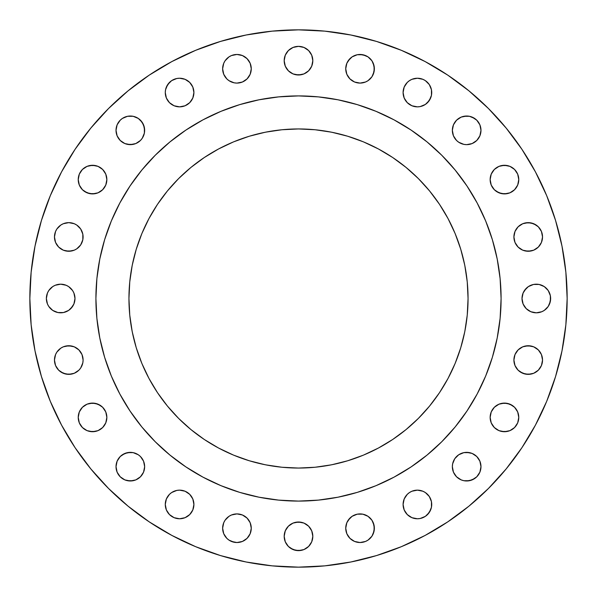 <?xml version="1.0" encoding="UTF-8"?>
<svg xmlns="http://www.w3.org/2000/svg" width="597" height="597" viewBox="0 0 597 597"><rect width="100%" height="100%" fill="white"/><g stroke="black" fill="none" stroke-linecap="round" stroke-linejoin="round"><path stroke-width="0.9" d="M371.953 520.263L373.274 522.741L374.364 528.218A14.313 14.313 0 0 1 360.051 542.531A14.313 14.313 0 0 1 345.738 528.218L346.827 533.696L349.932 538.337L354.573 541.442L360.051 542.531L365.528 541.442L368.006 540.121L371.953 536.173L374.088 531.009L374.088 525.427L371.953 520.263L368.006 516.315L362.842 514.181L357.26 514.181L352.103 516.315L348.148 520.263L346.827 522.741L345.738 528.218L346.014 525.427M431.452 501.667L431.721 504.458A14.313 14.313 0 0 1 417.407 518.771A14.313 14.313 0 0 1 403.094 504.458L404.184 509.935L407.288 514.577L411.93 517.681L417.407 518.771L420.206 518.494L425.362 516.36L429.31 512.413L431.452 507.249L431.452 501.667L429.31 496.51L425.362 492.555L422.885 491.234L417.407 490.144L411.93 491.234L409.46 492.555L407.288 494.338L404.184 498.98L403.094 504.458L404.184 498.98L405.512 496.51M480.704 463.869L480.981 466.667A14.313 14.313 0 0 1 466.667 480.981A14.313 14.313 0 0 1 452.354 466.667L453.444 472.145L456.541 476.787L461.19 479.891L463.869 480.704L466.667 480.981L472.145 479.891L476.787 476.787L479.891 472.145L480.981 466.667L479.891 461.19L476.787 456.541L472.145 453.444L466.667 452.354L463.869 452.63L458.712 454.765L454.765 458.712L452.63 463.869L452.354 466.667L452.63 463.869L454.765 458.712M518.771 417.407A14.313 14.313 0 0 1 504.458 431.721A14.313 14.313 0 0 1 490.144 417.407L491.234 422.885L494.338 427.534L498.98 430.631L504.458 431.721L509.935 430.631L514.577 427.534L517.681 422.885L518.771 417.407L517.681 411.93L514.577 407.288L509.935 404.184L504.458 403.094L498.98 404.184L494.338 407.288L491.234 411.93L490.144 417.407A14.313 14.313 0 0 1 504.458 403.094A14.313 14.313 0 0 1 518.771 417.407M542.255 357.26L542.531 360.051A14.313 14.313 0 0 1 528.218 374.364A14.313 14.313 0 0 1 513.905 360.051L514.995 365.528L518.099 370.177L522.741 373.274L528.218 374.364L533.696 373.274L538.337 370.177L541.442 365.528L542.531 360.051L541.442 354.573L538.337 349.932L533.696 346.827L528.218 345.738L522.741 346.827L518.099 349.932L514.995 354.573L513.905 360.051A14.313 14.313 0 0 1 528.218 345.738A14.313 14.313 0 0 1 542.531 360.051L541.442 365.528L540.121 368.006M550.359 295.709L550.635 298.5A14.313 14.313 0 0 1 536.322 312.813A14.313 14.313 0 0 1 522.009 298.5L523.099 303.977L526.203 308.619L530.845 311.724L536.322 312.813L541.8 311.724L544.27 310.403L548.225 306.455L550.359 301.291L550.359 295.709L548.225 290.545L544.27 286.597L539.113 284.463L533.531 284.463L528.367 286.597L524.42 290.545L523.099 293.023L522.009 298.5L522.285 295.709M542.255 234.158L542.531 236.949A14.313 14.313 0 0 1 528.218 251.262A14.313 14.313 0 0 1 513.905 236.949L514.995 242.427L518.099 247.068L522.741 250.173L528.218 251.262L533.696 250.173L538.337 247.068L541.442 242.427L542.531 236.949L541.442 231.472L538.337 226.823L533.696 223.726L528.218 222.636L522.741 223.726L518.099 226.823L514.995 231.472L513.905 236.949A14.313 14.313 0 0 1 528.218 222.636A14.313 14.313 0 0 1 542.531 236.949L541.442 242.427M518.771 179.593A14.313 14.313 0 0 1 504.458 193.906A14.313 14.313 0 0 1 490.144 179.593L491.234 185.07L494.338 189.712L498.98 192.816L504.458 193.906L509.935 192.816L514.577 189.712L517.681 185.07L518.771 179.593L517.681 174.115L514.577 169.466L509.935 166.369L504.458 165.279L498.98 166.369L494.338 169.466L491.234 174.115L490.144 179.593A14.313 14.313 0 0 1 504.458 165.279A14.313 14.313 0 0 1 518.771 179.593M478.563 122.385L479.891 124.855L480.981 130.333A14.313 14.313 0 0 1 466.667 144.646A14.313 14.313 0 0 1 452.354 130.333L453.444 135.81L456.541 140.459L458.712 142.235L463.869 144.37L466.667 144.646L472.145 143.556L476.787 140.459L479.891 135.81L480.981 130.333L479.891 124.855L476.787 120.213L474.615 118.437L469.458 116.296L466.667 116.019L461.19 117.109L456.541 120.213L454.765 122.385L453.444 124.855L452.354 130.333L453.444 124.855L456.541 120.213M431.452 89.751L431.721 92.542A14.313 14.313 0 0 1 417.407 106.856A14.313 14.313 0 0 1 403.094 92.542L404.184 98.02L407.288 102.662L411.93 105.766L417.407 106.856L420.206 106.579L425.362 104.445L429.31 100.49L431.452 95.333L431.452 89.751L429.31 84.587L425.362 80.64L422.885 79.319L417.407 78.229L411.93 79.319L409.46 80.64L407.288 82.423L404.184 87.065L403.094 92.542L404.184 87.065L405.512 84.587M371.953 60.827L373.274 63.304L374.364 68.782A14.313 14.313 0 0 1 360.051 83.095A14.313 14.313 0 0 1 345.738 68.782L346.827 74.259L349.932 78.901L354.573 82.005L360.051 83.095L365.528 82.005L368.006 80.685L371.953 76.737L374.088 71.573L374.088 65.991L371.953 60.827L368.006 56.879L362.842 54.745L357.26 54.745L352.103 56.879L348.148 60.827L346.827 63.304L345.738 68.782L346.014 65.991M312.813 60.678A14.313 14.313 0 0 1 298.5 74.991A14.313 14.313 0 0 1 284.187 60.678L285.276 66.155L288.381 70.797L293.023 73.901L298.5 74.991L303.977 73.901L308.619 70.797L311.724 66.155L312.813 60.678L311.724 55.2L308.619 50.558L303.977 47.454L298.5 46.365L293.023 47.454L288.381 50.558L285.276 55.2L284.187 60.678A14.313 14.313 0 0 1 298.5 46.365A14.313 14.313 0 0 1 312.813 60.678M250.986 65.991L251.262 68.782A14.313 14.313 0 0 1 236.949 83.095A14.313 14.313 0 0 1 222.636 68.782L223.726 74.259L226.823 78.901L228.994 80.685L234.158 82.819L236.949 83.095L242.427 82.005L247.068 78.901L250.173 74.259L251.262 68.782L250.173 63.304L247.068 58.663L242.427 55.558L236.949 54.469L231.472 55.558L228.994 56.879L225.047 60.827L223.726 63.304L222.636 68.782L223.726 63.304L225.047 60.827M191.488 84.587L192.816 87.065L193.906 92.542A14.313 14.313 0 0 1 179.593 106.856A14.313 14.313 0 0 1 165.279 92.542L166.369 98.02L169.466 102.662L174.115 105.766L179.593 106.856L185.07 105.766L189.712 102.662L192.816 98.02L193.906 92.542L192.816 87.065L189.712 82.423L185.07 79.319L179.593 78.229L176.794 78.505L171.637 80.64L167.69 84.587L165.548 89.751L165.279 92.542L165.548 89.751M140.459 120.213L143.556 124.855L144.646 130.333A14.313 14.313 0 0 1 130.333 144.646A14.313 14.313 0 0 1 116.019 130.333L117.109 135.81L120.213 140.459L124.855 143.556L130.333 144.646L135.81 143.556L140.459 140.459L142.235 138.288L144.37 133.131L144.37 127.542L142.235 122.385L138.288 118.437L133.131 116.296L127.542 116.296L122.385 118.437L120.213 120.213L117.109 124.855L116.019 130.333L116.296 127.542M106.856 179.593A14.313 14.313 0 0 1 92.542 193.906A14.313 14.313 0 0 1 78.229 179.593L79.319 185.07L82.423 189.712L87.065 192.816L92.542 193.906L98.02 192.816L102.662 189.712L105.766 185.07L106.856 179.593L105.766 174.115L102.662 169.466L98.02 166.369L92.542 165.279L87.065 166.369L82.423 169.466L79.319 174.115L78.229 179.593A14.313 14.313 0 0 1 92.542 165.279A14.313 14.313 0 0 1 106.856 179.593M312.813 536.322A14.313 14.313 0 0 1 298.5 550.635A14.313 14.313 0 0 1 284.187 536.322L285.276 541.8L288.381 546.442L293.023 549.546L298.5 550.635L303.977 549.546L308.619 546.442L311.724 541.8L312.813 536.322L311.724 530.845L308.619 526.203L303.977 523.099L298.5 522.009L293.023 523.099L288.381 526.203L285.276 530.845L284.187 536.322A14.313 14.313 0 0 1 298.5 522.009A14.313 14.313 0 0 1 312.813 536.322L312.537 539.113M250.986 525.427L251.262 528.218A14.313 14.313 0 0 1 236.949 542.531A14.313 14.313 0 0 1 222.636 528.218L223.726 533.696L226.823 538.337L228.994 540.121L234.158 542.255L236.949 542.531L242.427 541.442L247.068 538.337L250.173 533.696L251.262 528.218L250.173 522.741L247.068 518.099L242.427 514.995L236.949 513.905L231.472 514.995L228.994 516.315L225.047 520.263L223.726 522.741L222.636 528.218L223.726 522.741L225.047 520.263M193.629 501.667L193.906 504.458A14.313 14.313 0 0 1 179.593 518.771A14.313 14.313 0 0 1 165.279 504.458L166.369 509.935L169.466 514.577L174.115 517.681L179.593 518.771L185.07 517.681L189.712 514.577L192.816 509.935L193.906 504.458L192.816 498.98L189.712 494.338L185.07 491.234L179.593 490.144L176.794 490.421L171.637 492.555L169.466 494.338L166.369 498.98L165.279 504.458L165.548 501.667M144.37 463.869L144.646 466.667A14.313 14.313 0 0 1 130.333 480.981A14.313 14.313 0 0 1 116.019 466.667L117.109 472.145L120.213 476.787L124.855 479.891L130.333 480.981L135.81 479.891L140.459 476.787L143.556 472.145L144.646 466.667L143.556 461.19L140.459 456.541L138.288 454.765L133.131 452.63L127.542 452.63L122.385 454.765L120.213 456.541L117.109 461.19L116.019 466.667L116.296 463.869M106.856 417.407A14.313 14.313 0 0 1 92.542 431.721A14.313 14.313 0 0 1 78.229 417.407L79.319 422.885L82.423 427.534L87.065 430.631L92.542 431.721L98.02 430.631L102.662 427.534L105.766 422.885L106.856 417.407L105.766 411.93L102.662 407.288L98.02 404.184L92.542 403.094L87.065 404.184L82.423 407.288L79.319 411.93L78.229 417.407A14.313 14.313 0 0 1 92.542 403.094A14.313 14.313 0 0 1 106.856 417.407M54.745 362.842L54.469 360.051A14.313 14.313 0 0 1 68.782 345.738A14.313 14.313 0 0 1 83.095 360.051A14.313 14.313 0 0 1 68.782 374.364A14.313 14.313 0 0 1 54.469 360.051L55.558 365.528L58.663 370.177L63.304 373.274L68.782 374.364L74.259 373.274L78.901 370.177L80.685 368.006L82.819 362.842L83.095 360.051L82.005 354.573L78.901 349.932L74.259 346.827L68.782 345.738L63.304 346.827L60.827 348.148L56.879 352.103L55.558 354.573L54.469 360.051L55.558 354.573M54.745 239.74L54.469 236.949A14.313 14.313 0 0 1 68.782 222.636A14.313 14.313 0 0 1 83.095 236.949A14.313 14.313 0 0 1 68.782 251.262A14.313 14.313 0 0 1 54.469 236.949L55.558 242.427L58.663 247.068L63.304 250.173L68.782 251.262L74.259 250.173L76.737 248.852L80.685 244.897L82.819 239.74L82.819 234.158L80.685 228.994L76.737 225.047L74.259 223.726L68.782 222.636L63.304 223.726L60.827 225.047L56.879 228.994L55.558 231.472L54.469 236.949L55.558 231.472M74.715 295.709L74.991 298.5A14.313 14.313 0 0 1 60.678 312.813A14.313 14.313 0 0 1 46.365 298.5L47.454 303.977L48.775 306.455L52.73 310.403L57.887 312.537L63.469 312.537L68.633 310.403L72.58 306.455L73.901 303.977L74.991 298.5L73.901 293.023L72.58 290.545L68.633 286.597L66.155 285.276L60.678 284.187L55.2 285.276L52.73 286.597L48.775 290.545L47.454 293.023L46.365 298.5L47.454 293.023L48.775 290.545M29.85 298.5A268.65 268.65 0 0 1 298.5 29.85A268.65 268.65 0 0 1 567.15 298.5L565.859 324.835L561.986 350.909L555.583 376.483L546.703 401.311L535.427 425.139L521.875 447.757L506.166 468.929L488.465 488.465L468.929 506.166L447.757 521.875L425.139 535.427L401.311 546.703L376.483 555.583L350.909 561.986L324.835 565.859L298.5 567.15L272.165 565.859L246.091 561.986L220.517 555.583L195.689 546.703L171.861 535.427L149.243 521.875L128.071 506.166L108.535 488.465L90.834 468.929L75.125 447.757L61.573 425.139L50.297 401.311L41.417 376.483L35.014 350.909L31.141 324.835L29.85 298.5L31.141 272.165L35.014 246.091L41.417 220.517L50.297 195.689L61.573 171.861L75.125 149.243L90.834 128.071L108.535 108.535L128.071 90.834L149.243 75.125L171.861 61.573L195.689 50.297L220.517 41.417L246.091 35.014L272.165 31.141L298.5 29.85L324.835 31.141L350.909 35.014L376.483 41.417L401.311 50.297L425.139 61.573L447.757 75.125L468.929 90.834L488.465 108.535L506.166 128.071L521.875 149.243L535.427 171.861L546.703 195.689L555.583 220.517L561.986 246.091L565.859 272.165L567.15 298.5A268.65 268.65 0 0 1 298.5 567.15A268.65 268.65 0 0 1 29.85 298.5M95.908 298.366A202.592 202.592 0 0 0 95.908 298.5A202.592 202.592 0 0 1 298.5 95.908A202.592 202.592 0 0 1 501.092 298.5A202.592 202.592 0 0 0 501.092 298.366M394.035 119.855A202.592 202.592 0 0 0 393.998 119.833L411.049 130.056L427.019 141.899L441.75 155.25L455.101 169.981L466.944 185.951L477.167 203.002A202.592 202.592 0 0 0 477.145 202.965M467.026 186.063A202.592 202.592 0 0 0 410.937 129.974M119.855 202.965A202.592 202.592 0 0 0 119.833 203.002L130.056 185.951L141.899 169.981L155.25 155.25L169.981 141.899L185.951 130.056L203.002 119.833A202.592 202.592 0 0 0 202.965 119.855M186.063 129.974A202.592 202.592 0 0 0 129.974 186.063M468.055 298.5A169.555 169.555 0 0 1 298.5 468.055A169.555 169.555 0 0 1 128.945 298.5A169.555 169.555 0 0 1 298.5 128.945A169.555 169.555 0 0 1 468.055 298.5L467.242 281.881L464.802 265.419L460.757 249.277L455.153 233.614L448.034 218.569L439.482 204.301L429.571 190.936L418.393 178.607L406.064 167.429L392.699 157.518L378.431 148.966L363.386 141.847L347.723 136.243L331.581 132.198L315.119 129.758L298.5 128.945L281.881 129.758L265.419 132.198L249.277 136.243L233.614 141.847L218.569 148.966L204.301 157.518L190.936 167.429L178.607 178.607L167.429 190.936L157.518 204.301L148.966 218.569L141.847 233.614L136.243 249.277L132.198 265.419L129.758 281.881L128.945 298.5L129.758 315.119L132.198 331.581L136.243 347.723L141.847 363.386L148.966 378.431L157.518 392.699L167.429 406.064L178.607 418.393L190.936 429.571L204.301 439.482L218.569 448.034L233.614 455.153L249.277 460.757L265.419 464.802L281.881 467.242L298.5 468.055L315.119 467.242L331.581 464.802L347.723 460.757L363.386 455.153L378.431 448.034L392.699 439.482L406.064 429.571L418.393 418.393L429.571 406.064L439.482 392.699L448.034 378.431L455.153 363.386L460.757 347.723L464.802 331.581L467.242 315.119L468.055 298.5M477.167 203.002L485.667 220.972L492.368 239.688L497.197 258.979L500.114 278.642L501.092 298.5L500.114 318.358L497.197 338.021L492.368 357.312L485.667 376.028L477.167 393.998L466.944 411.049L455.101 427.019L441.75 441.75L427.019 455.101L411.049 466.944L393.998 477.167L376.028 485.667L357.312 492.368L338.021 497.197L318.358 500.114L298.5 501.092L278.642 500.114L258.979 497.197L239.688 492.368L220.972 485.667L203.002 477.167L185.951 466.944L169.981 455.101L155.25 441.75L141.899 427.019L130.056 411.049L119.833 393.998L111.333 376.028L104.632 357.312L99.803 338.021L96.886 318.358L95.908 298.5L96.886 278.642L99.803 258.979L104.632 239.688L111.333 220.972L119.833 203.002M203.002 119.833L220.972 111.333L239.688 104.632L258.979 99.803L278.642 96.886L298.5 95.908L318.358 96.886L338.021 99.803L357.312 104.632L376.028 111.333L393.998 119.833M501.092 298.634A202.592 202.592 0 0 0 501.092 298.5A202.592 202.592 0 0 1 298.5 501.092A202.592 202.592 0 0 1 95.908 298.5A202.592 202.592 0 0 0 95.908 298.634M129.974 410.937A202.592 202.592 0 0 0 186.063 467.026M410.937 467.026A202.592 202.592 0 0 0 467.026 410.937M90.834 468.929L108.535 488.465M488.465 108.535L468.929 90.834L447.757 75.125M346.827 522.741L349.932 518.099M354.573 514.995L357.26 514.181M346.014 531.009L345.738 528.218A14.313 14.313 0 0 1 360.051 513.905A14.313 14.313 0 0 1 374.364 528.218L373.274 533.696L371.953 536.173M362.842 542.255L360.051 542.531L354.573 541.442M348.148 536.173L346.827 533.696M411.93 491.234L414.616 490.421M429.31 496.51L430.631 498.98M403.371 507.249L403.094 504.458A14.313 14.313 0 0 1 417.407 490.144A14.313 14.313 0 0 1 431.721 504.458L431.452 507.249M430.631 509.935L427.534 514.577M407.288 514.577L404.184 509.935M458.712 454.765L461.19 453.444M463.869 452.63L469.458 452.63L472.145 453.444L476.787 456.541M456.541 476.787L453.444 472.145L452.354 466.667A14.313 14.313 0 0 1 466.667 452.354A14.313 14.313 0 0 1 480.981 466.667L480.704 469.458M479.891 472.145L476.787 476.787M474.615 478.563L469.458 480.704L463.869 480.704M461.19 479.891L458.712 478.563M496.51 405.512L498.98 404.184M501.667 403.371L507.249 403.371L512.413 405.512M517.681 411.93L518.494 414.616M512.413 429.31L509.935 430.631M507.249 431.452L501.667 431.452L498.98 430.631L494.338 427.534M520.263 348.148L522.741 346.827M525.427 346.014L531.009 346.014M533.696 346.827L538.337 349.932M540.121 352.103L541.442 354.573M536.173 371.953L533.696 373.274M531.009 374.088L525.427 374.088L520.263 371.953M514.995 365.528L514.181 362.842M523.099 293.023L526.203 288.381M548.225 290.545L549.546 293.023M522.285 301.291L522.009 298.5A14.313 14.313 0 0 1 536.322 284.187A14.313 14.313 0 0 1 550.635 298.5L549.546 303.977L548.225 306.455M541.8 311.724L539.113 312.537M524.42 306.455L523.099 303.977M520.263 225.047L522.741 223.726M525.427 222.912L531.009 222.912L536.173 225.047M540.121 228.994L541.442 231.472M536.173 248.852L533.696 250.173M531.009 250.986L525.427 250.986M522.741 250.173L518.099 247.068M514.995 242.427L514.181 239.74M496.51 167.69L498.98 166.369M501.667 165.548L507.249 165.548M509.935 166.369L514.577 169.466M512.413 191.488L509.935 192.816M507.249 193.629L501.667 193.629L496.51 191.488M491.234 185.07L490.421 182.383M463.869 116.296L469.458 116.296M472.145 117.109L476.787 120.213M452.63 133.131L452.354 130.333A14.313 14.313 0 0 1 466.667 116.019A14.313 14.313 0 0 1 480.981 130.333L480.704 133.131M479.891 135.81L478.563 138.288M476.787 140.459L472.145 143.556L466.667 144.646L463.869 144.37L458.712 142.235M454.765 138.288L453.444 135.81M411.93 79.319L414.616 78.505M429.31 84.587L430.631 87.065M403.371 95.333L403.094 92.542A14.313 14.313 0 0 1 417.407 78.229A14.313 14.313 0 0 1 431.721 92.542L431.452 95.333M430.631 98.02L427.534 102.662M405.512 100.49L404.184 98.02M346.827 63.304L349.932 58.663M357.26 54.745L360.051 54.469L365.528 55.558M346.014 71.573L345.738 68.782A14.313 14.313 0 0 1 360.051 54.469A14.313 14.313 0 0 1 374.364 68.782L373.274 74.259L371.953 76.737M365.528 82.005L362.842 82.819M348.148 76.737L346.827 74.259M290.545 48.775L293.023 47.454M295.709 46.641L298.5 46.365L303.977 47.454L308.619 50.558M311.724 55.2L312.537 57.887M306.455 72.58L303.977 73.901M301.291 74.715L295.709 74.715M293.023 73.901L288.381 70.797M234.158 54.745L236.949 54.469L242.427 55.558M248.852 60.827L250.173 63.304M222.912 71.573L222.636 68.782A14.313 14.313 0 0 1 236.949 54.469A14.313 14.313 0 0 1 251.262 68.782L250.986 71.573M250.173 74.259L247.068 78.901M242.427 82.005L239.74 82.819M225.047 76.737L223.726 74.259M166.369 87.065L169.466 82.423M165.548 95.333L165.279 92.542A14.313 14.313 0 0 1 179.593 78.229A14.313 14.313 0 0 1 193.906 92.542L192.816 98.02L191.488 100.49M185.07 105.766L182.383 106.579M167.69 100.49L166.369 98.02M117.109 124.855L120.213 120.213M122.385 118.437L127.542 116.296L133.131 116.296M135.81 117.109L138.288 118.437M116.296 133.131L116.019 130.333A14.313 14.313 0 0 1 130.333 116.019A14.313 14.313 0 0 1 144.646 130.333L144.37 133.131L142.235 138.288M138.288 142.235L135.81 143.556M133.131 144.37L127.542 144.37L124.855 143.556L120.213 140.459M80.64 171.637L82.423 169.466M84.587 167.69L87.065 166.369M89.751 165.548L95.333 165.548M98.02 166.369L102.662 169.466M100.49 191.488L98.02 192.816M95.333 193.629L89.751 193.629L84.587 191.488M79.319 185.07L78.505 182.383M290.545 524.42L293.023 523.099M295.709 522.285L301.291 522.285M303.977 523.099L308.619 526.203M306.455 548.225L303.977 549.546M301.291 550.359L295.709 550.359L290.545 548.225M285.276 541.8L284.463 539.113M231.472 514.995L234.158 514.181M248.852 520.263L250.173 522.741M222.912 531.009L222.636 528.218A14.313 14.313 0 0 1 236.949 513.905A14.313 14.313 0 0 1 251.262 528.218L250.986 531.009M250.173 533.696L247.068 538.337M239.74 542.255L236.949 542.531L231.472 541.442M225.047 536.173L223.726 533.696M166.369 498.98L169.466 494.338M191.488 496.51L192.816 498.98M165.548 507.249L165.279 504.458A14.313 14.313 0 0 1 179.593 490.144A14.313 14.313 0 0 1 193.906 504.458L192.816 509.935L191.488 512.413M185.07 517.681L182.383 518.494M167.69 512.413L166.369 509.935M117.109 461.19L118.437 458.712M120.213 456.541L124.855 453.444L130.333 452.354L133.131 452.63L138.288 454.765M142.235 458.712L143.556 461.19M118.437 474.615L117.109 472.145L116.019 466.667A14.313 14.313 0 0 1 130.333 452.354A14.313 14.313 0 0 1 144.646 466.667L143.556 472.145L140.459 476.787M133.131 480.704L127.542 480.704M124.855 479.891L120.213 476.787M84.587 405.512L87.065 404.184M89.751 403.371L95.333 403.371L100.49 405.512M105.766 411.93L106.579 414.616M100.49 429.31L98.02 430.631M95.333 431.452L89.751 431.452M87.065 430.631L82.423 427.534M60.827 348.148L63.304 346.827M65.991 346.014L71.573 346.014M74.259 346.827L78.901 349.932M82.005 354.573L82.819 357.26M80.685 368.006L78.901 370.177M76.737 371.953L74.259 373.274M71.573 374.088L65.991 374.088L60.827 371.953M60.827 225.047L63.304 223.726L68.782 222.636L74.259 223.726L76.737 225.047M82.005 231.472L82.819 234.158M76.737 248.852L74.259 250.173M71.573 250.986L65.991 250.986M63.304 250.173L58.663 247.068M55.2 285.276L57.887 284.463M63.469 284.463L66.155 285.276M72.58 290.545L73.901 293.023M46.641 301.291L46.365 298.5A14.313 14.313 0 0 1 60.678 284.187A14.313 14.313 0 0 1 74.991 298.5L74.715 301.291M73.901 303.977L70.797 308.619M48.775 306.455L47.454 303.977M465.57 327.454L464.227 334.335M378.431 448.034L363.386 455.153M334.335 464.227L327.454 465.57M269.546 465.57L262.665 464.227M148.966 378.431L141.847 363.386M132.773 334.335L131.43 327.454M131.43 269.546L132.773 262.665M218.569 148.966L233.614 141.847M262.665 132.773L269.546 131.43M327.454 131.43L334.335 132.773M448.034 218.569L455.153 233.614M464.227 262.665L465.57 269.546"/></g></svg>
